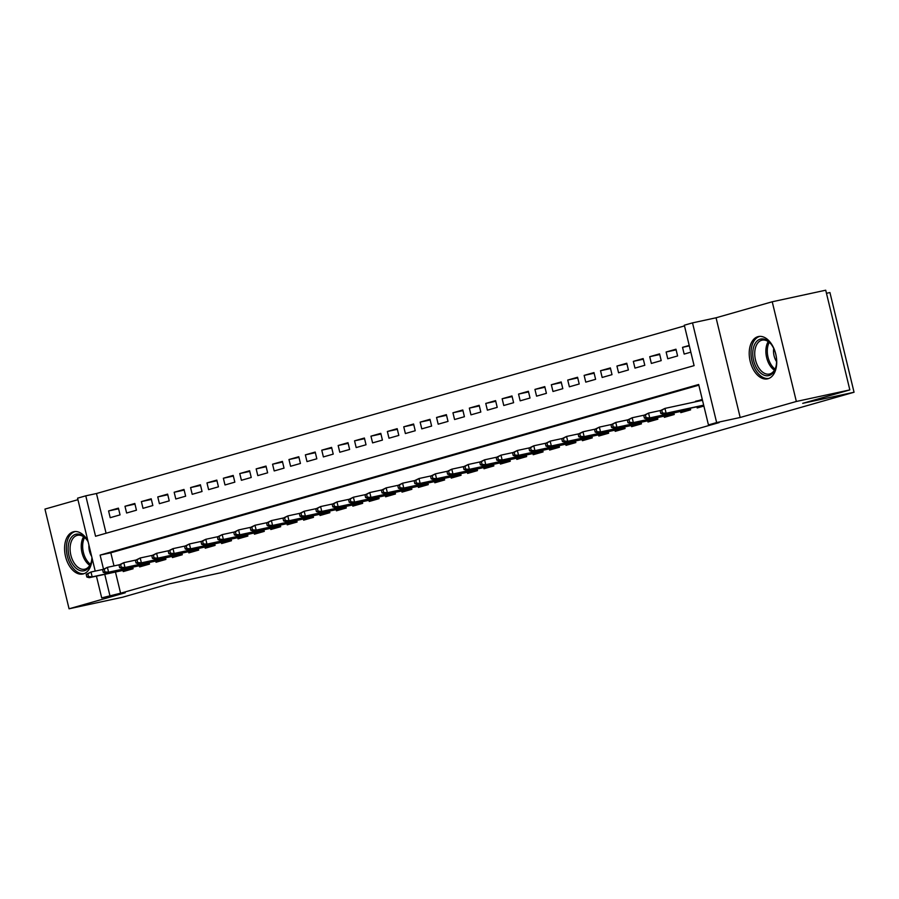 <?xml version="1.0" encoding="UTF-8"?>
<svg xmlns="http://www.w3.org/2000/svg" width="899" height="899" viewBox="0 0 899 899"><rect width="100%" height="100%" fill="white"/><g stroke="black" fill="none" stroke-linecap="round" stroke-linejoin="round"><path stroke-width="1.35" d="M757.879 336.687A21.632 13.283 -102.2 0 0 750.081 360.926A21.632 13.283 -102.2 0 0 767.532 378.85A21.632 13.283 -102.2 0 0 768.049 378.715A21.632 13.283 -102.2 0 0 775.859 354.476A21.632 13.283 -102.2 0 0 758.396 336.552A21.632 13.283 -102.2 0 0 757.879 336.687M87.922 540.951A21.632 13.283 -102.2 0 0 73.752 531.714A21.632 13.283 -102.2 0 0 73.246 531.848A21.632 13.283 -102.2 0 0 65.436 556.088A21.632 13.283 -102.2 0 0 82.899 574.012A21.632 13.283 -102.2 0 0 83.416 573.877A21.632 13.283 -102.2 0 0 92.08 558.122M95.215 571.101L77.572 498.17L85.776 495.832L95.552 536.254L694.095 365.635L684.319 325.213L692.522 322.876L716.638 422.575L708.446 424.912L698.669 384.491L100.115 555.11L103.464 568.966M716.065 317.785L740.18 417.484L796.345 401.471L849.836 389.908L825.72 290.208L772.23 301.772L716.065 317.785L692.522 322.876M826.462 293.299L829.934 292.546L854.05 392.245L221.064 572.685L169.709 583.788L122.567 597.228L69.066 608.792L125.231 592.778L101.699 597.869L96.44 576.147M77.943 499.687L44.95 509.092L69.066 608.792M684.487 325.899L96.474 493.517L85.776 495.832M796.345 401.471L772.23 301.772M696.916 406.798L697.197 407.966L703.883 406.067M680.521 411.472L680.801 412.641L690.634 409.843L690.252 408.247M664.114 416.147L664.395 417.316L674.239 414.518L673.857 412.922M647.718 420.822L647.999 421.991L657.843 419.192L657.45 417.597M631.323 425.497L631.604 426.665L641.436 423.867L641.054 422.26M614.916 430.172L615.208 431.34L625.041 428.542L624.659 426.935M598.52 434.846L598.801 436.015L608.645 433.217L608.252 431.61M582.125 439.521L582.406 440.69L592.25 437.892L591.857 436.285M565.729 444.196L566.01 445.365L575.843 442.566L575.461 440.959M549.323 448.871L549.615 450.039L559.448 447.241L559.066 445.634M532.927 453.546L533.208 454.714L543.052 451.916L542.659 450.309M516.532 458.22L516.813 459.389L526.657 456.58L526.263 454.984M500.136 462.895L500.417 464.064L510.25 461.254L509.868 459.659M483.729 467.57L484.01 468.739L493.854 465.929L493.472 464.334M467.334 472.245L467.615 473.413L477.459 470.604L477.066 469.008M450.938 476.919L451.219 478.088L461.052 475.279L460.67 473.683M434.532 481.594L434.824 482.763L444.657 479.954L444.275 478.358M418.136 486.269L418.417 487.438L428.261 484.628L427.879 483.033M401.741 490.944L402.022 492.113L411.866 489.303L411.472 487.708M385.345 495.619L385.626 496.787L395.459 493.978L395.077 492.382M368.938 500.293L369.231 501.462L379.063 498.653L378.681 497.057M352.543 504.968L352.824 506.137L362.668 503.328L362.275 501.732M336.147 509.643L336.428 510.812L346.272 508.002L345.879 506.407M319.752 514.318L320.033 515.487L329.866 512.677L329.483 511.082M303.345 518.993L303.626 520.161L313.47 517.352L313.088 515.756M286.95 523.668L287.231 524.836L297.075 522.027L296.681 520.431M270.554 528.342L270.835 529.511L280.679 526.702L280.286 525.106M254.159 533.017L254.439 534.186L264.272 531.376L263.89 529.781M237.752 537.692L238.033 538.861L247.877 536.051L247.495 534.456M221.356 542.367L221.637 543.535L231.481 540.726L231.088 539.13M204.961 547.042L205.242 548.21L215.075 545.401L214.692 543.805M188.554 551.716L188.846 552.885L198.679 550.076L198.297 548.48M172.159 556.391L172.439 557.56L182.283 554.75L181.901 553.155M155.763 561.066L156.044 562.235L165.888 559.425L165.495 557.829M139.367 565.741L139.648 566.898L149.481 564.1L149.099 562.504M118.578 508.789L108.577 510.947L118.421 508.149L120.05 514.88L110.206 517.689L108.577 510.947M134.974 504.114L124.983 506.272L134.816 503.474L136.446 510.205L126.613 513.014L124.983 506.272M151.369 499.439L141.379 501.597L151.212 498.799L152.841 505.53L143.008 508.34L141.379 501.597M167.776 494.765L157.775 496.933L167.619 494.124L169.248 500.855L159.404 503.665L157.775 496.933M184.171 490.09L174.17 492.259L184.014 489.449L185.643 496.181L175.799 498.99L174.17 492.259M200.567 485.415L190.577 487.584L200.41 484.775L202.039 491.506L192.206 494.315L190.577 487.584M216.962 480.74L206.972 482.909L216.816 480.1L218.446 486.831L208.602 489.64L206.972 482.909M233.369 476.065L223.368 478.234L233.212 475.425L234.841 482.156L224.997 484.966L223.368 478.234M249.765 471.391L239.763 473.559L249.607 470.75L251.237 477.481L241.404 480.291L239.763 473.559M266.16 466.716L256.17 468.885L266.003 466.075L267.632 472.818L257.799 475.616L256.17 468.885M282.556 462.041L272.566 464.21L282.41 461.401L284.039 468.143L274.195 470.941L272.566 464.21M298.962 457.366L288.961 459.535L298.805 456.726L300.435 463.468L290.591 466.266L288.961 459.535M315.358 452.691L305.368 454.86L315.201 452.051L316.83 458.793L306.997 461.592L305.368 454.86M331.753 448.017L321.763 450.185L331.596 447.376L333.226 454.119L323.393 456.917L321.763 450.185M348.16 443.353L338.159 445.511L348.003 442.701L349.632 449.444L339.788 452.242L338.159 445.511M364.556 438.678L354.554 440.836L364.398 438.027L366.028 444.769L356.184 447.567L354.554 440.836M380.951 434.003L370.961 436.161L380.794 433.352L382.423 440.094L372.591 442.892L370.961 436.161M397.347 429.329L387.357 431.486L397.189 428.677L398.819 435.419L388.986 438.218L387.357 431.486M413.754 424.654L403.752 426.811L413.596 424.002L415.226 430.745L405.382 433.543L403.752 426.811M430.149 419.979L420.148 422.137L429.992 419.327L431.621 426.07L421.777 428.868L420.148 422.137M446.545 415.304L436.554 417.462L446.387 414.653L448.017 421.395L438.184 424.193L436.554 417.462M462.94 410.629L452.95 412.787L462.794 409.978L464.423 416.72L454.579 419.518L452.95 412.787M479.347 405.955L469.345 408.112L479.189 405.303L480.819 412.045L470.975 414.844L469.345 408.112M495.742 401.28L485.752 403.437L495.585 400.628L497.214 407.371L487.382 410.169L485.752 403.437M512.138 396.605L502.148 398.763L511.981 395.953L513.61 402.696L503.777 405.494L502.148 398.763M528.533 391.93L518.543 394.088L528.387 391.279L530.017 398.021L520.173 400.83L518.543 394.088M544.94 387.255L534.939 389.413L544.783 386.615L546.412 393.346L536.568 396.156L534.939 389.413M561.336 382.581L551.345 384.738L561.178 381.94L562.808 388.671L552.975 391.481L551.345 384.738M577.731 377.906L567.741 380.063L577.574 377.265L579.203 383.997L569.37 386.806L567.741 380.063M594.138 373.231L584.136 375.389L593.981 372.591L595.61 379.322L585.766 382.131L584.136 375.389M610.533 368.556L600.532 370.714L610.376 367.916L612.005 374.647L602.161 377.456L600.532 370.714M626.929 363.881L616.939 366.039L626.772 363.241L628.401 369.972L618.568 372.782L616.939 366.039M643.324 359.207L633.334 361.364L643.167 358.566L644.808 365.297L634.964 368.107L633.334 361.364M659.731 354.532L649.73 356.689L659.574 353.891L661.203 360.623L651.359 363.432L649.73 356.689M676.127 349.857L666.125 352.015L675.969 349.217L677.599 355.948L667.755 358.757L666.125 352.015M96.474 493.517L106.082 533.253M689.218 345.441L682.532 347.34L684.161 354.082L690.848 352.172M115.465 572.034L120.59 593.216L719.144 422.597L708.446 424.912M698.826 385.177L110.813 552.795L113.993 565.909M122.961 570.404L123.253 571.573L133.086 568.775L132.704 567.179M689.027 403.202L687.555 403.516M695.691 401.763L702.254 399.325M740.18 417.484L716.638 422.575M120.59 593.216L101.699 597.869M849.836 389.908L802.695 403.348L854.05 392.245M104.767 574.349L109.892 595.531M110.813 552.795L100.115 555.11M689.319 345.879L682.532 347.34M702.355 399.763L695.568 401.235M86.192 574.349L86.843 577.034L88.484 576.574L87.832 573.877L86.192 574.349L91.013 572.011L92.181 576.866L132.917 568.056M87.832 573.877L91.013 572.011L102.868 569.449M88.484 576.574L92.181 576.866L89.226 577.697L132.962 568.247M86.843 577.034L89.226 577.697M91.923 557.481A18.722 11.496 77.8 0 1 91.26 562.1A18.722 11.496 77.8 0 1 84.439 570.685A18.722 11.496 77.8 0 1 68.976 555.649A18.722 11.496 77.8 0 1 75.64 534.309A18.722 11.496 77.8 0 1 86.293 539.108A18.722 11.496 77.8 0 1 88.136 541.816M86.596 539.501A17.339 10.642 -102.2 0 0 77.449 535.321A17.339 10.642 -102.2 0 0 77.033 535.422A17.339 10.642 -102.2 0 0 70.785 554.852A17.339 10.642 -102.2 0 0 84.776 569.202A17.339 10.642 -102.2 0 0 85.18 569.101A17.339 10.642 -102.2 0 0 91.383 561.617M91.653 556.357A12.339 7.574 77.8 0 1 88.922 545.086M75.269 531.534A21.497 13.193 -102.2 0 0 74.988 531.612A21.497 13.193 -102.2 0 0 67.189 555.515A21.497 13.193 -102.2 0 0 84.36 573.551M757.295 369.163A18.722 11.496 77.8 0 1 754.924 343.868A18.722 11.496 77.8 0 1 770.926 343.946A18.722 11.496 77.8 0 1 772.061 345.508A18.722 11.496 77.8 0 1 775.904 366.938A18.722 11.496 77.8 0 1 757.295 369.163M771.241 344.339A17.339 10.642 -102.2 0 0 762.082 340.159A17.339 10.642 -102.2 0 0 754.868 350.891A17.339 10.642 -102.2 0 0 758.913 368.051A17.339 10.642 -102.2 0 0 769.409 374.04A17.339 10.642 -102.2 0 0 776.017 366.455M776.59 361.645A12.339 7.574 77.8 0 1 776.5 361.522A12.339 7.574 77.8 0 1 773.736 348.486M759.913 336.372A21.497 13.193 -102.2 0 0 751.171 349.812A21.497 13.193 -102.2 0 0 756.194 370.916A21.497 13.193 -102.2 0 0 768.993 378.389M102.587 569.674L103.239 572.36L104.88 571.899L104.228 569.202L102.587 569.674L107.408 567.336L108.577 572.191L149.313 563.381M104.228 569.202L107.408 567.336L119.264 564.774M104.88 571.899L108.577 572.191L105.633 573.034L149.358 563.572M103.239 572.36L105.633 573.034M118.994 564.999L119.646 567.696L121.275 567.224L120.623 564.527L118.994 564.999L123.804 562.662L124.983 567.516L165.708 558.706M120.623 564.527L123.804 562.662L135.67 560.099M121.275 567.224L124.983 567.516L122.028 568.359L165.753 558.897M119.646 567.696L122.028 568.359M135.389 560.324L136.041 563.021L137.682 562.549L137.03 559.852L135.389 560.324L140.199 557.987L141.379 562.841L182.104 554.031M137.03 559.852L140.199 557.987L152.066 555.425M137.682 562.549L141.379 562.841L138.424 563.684L182.16 554.222M136.041 563.021L138.424 563.684M151.785 555.649L152.437 558.346L154.077 557.874L153.426 555.177L151.785 555.649L156.606 553.312L157.775 558.167L198.51 549.356M153.426 555.177L156.606 553.312L168.461 550.75M154.077 557.874L157.775 558.167L154.819 559.009L198.555 549.547M152.437 558.346L154.819 559.009M168.18 550.975L168.832 553.672L170.473 553.2L169.821 550.503L168.18 550.975L173.001 548.637L174.17 553.492L214.906 544.682M169.821 550.503L173.001 548.637L184.857 546.075M170.473 553.2L174.17 553.492L171.226 554.335L214.951 544.873M168.832 553.672L171.226 554.335M184.587 546.3L185.239 548.997L186.88 548.525L186.228 545.828L184.587 546.3L189.397 543.962L190.577 548.817L231.301 540.007M186.228 545.828L189.397 543.962L201.264 541.4M186.88 548.525L190.577 548.817L187.621 549.66L231.346 540.198M185.239 548.997L187.621 549.66M200.983 541.625L201.634 544.322L203.275 543.85L202.623 541.153L200.983 541.625L205.804 539.288L206.972 544.142L247.708 535.332M202.623 541.153L205.804 539.288L217.659 536.725M203.275 543.85L206.972 544.142L204.017 544.985L247.753 535.523M201.634 544.322L204.017 544.985M217.378 536.95L218.03 539.647L219.671 539.175L219.019 536.478L217.378 536.95L222.199 534.613L223.368 539.467L264.104 530.657M219.019 536.478L222.199 534.613L234.055 532.051M219.671 539.175L223.368 539.467L220.424 540.31L264.149 530.848M218.03 539.647L220.424 540.31M233.774 532.275L234.425 534.972L236.066 534.5L235.414 531.803L233.774 532.275L238.595 529.938L239.763 534.793L280.499 525.982M235.414 531.803L238.595 529.938L250.461 527.376M236.066 534.5L239.763 534.793L236.819 535.635L280.544 526.173M234.425 534.972L236.819 535.635M250.18 527.601L250.832 530.298L252.473 529.826L251.821 527.129L250.18 527.601L254.99 525.263L256.17 530.118L296.895 521.308M251.821 527.129L254.99 525.263L266.857 522.701M252.473 529.826L256.17 530.118L253.215 530.961L296.94 521.499M250.832 530.298L253.215 530.961M266.576 522.926L267.228 525.623L268.868 525.151L268.217 522.454L266.576 522.926L271.397 520.588L272.566 525.443L313.302 516.633M268.217 522.454L271.397 520.588L283.252 518.026M268.868 525.151L272.566 525.443L269.61 526.286L313.346 516.824M267.228 525.623L269.61 526.286M282.971 518.251L283.623 520.948L285.264 520.476L284.612 517.779L282.971 518.251L287.792 515.914L288.961 520.768L329.697 511.958M284.612 517.779L287.792 515.914L299.648 513.351M285.264 520.476L288.961 520.768L286.017 521.611L329.742 512.149M283.623 520.948L286.017 521.611M299.367 513.576L300.03 516.273L301.659 515.801L301.008 513.104L299.367 513.576L304.188 511.239L305.368 516.093L346.093 507.283M301.008 513.104L304.188 511.239L316.055 508.677M301.659 515.801L305.368 516.093L302.412 516.936L346.137 507.486M300.03 516.273L302.412 516.936M315.774 508.901L316.426 511.598L318.066 511.126L317.414 508.429L315.774 508.901L320.583 506.564L321.763 511.419L362.488 502.608M317.414 508.429L320.583 506.564L332.45 504.002M318.066 511.126L321.763 511.419L318.808 512.261L362.544 502.811M316.426 511.598L318.808 512.261M332.169 504.227L332.821 506.924L334.462 506.452L333.81 503.755L332.169 504.227L336.99 501.889L338.159 506.744L378.895 497.934M333.81 503.755L336.99 501.889L348.846 499.327M334.462 506.452L338.159 506.744L335.203 507.587L378.94 498.136M332.821 506.924L335.203 507.587M348.565 499.552L349.217 502.249L350.857 501.777L350.205 499.08L348.565 499.552L353.386 497.214L354.554 502.069L395.29 493.259M350.205 499.08L353.386 497.214L365.241 494.652M350.857 501.777L354.554 502.069L351.61 502.912L395.335 493.461M349.217 502.249L351.61 502.912M364.972 494.877L365.623 497.574L367.264 497.102L366.601 494.416L364.972 494.877L369.781 492.54L370.961 497.394L411.686 488.584M366.601 494.416L369.781 492.54L381.648 489.977M367.264 497.102L370.961 497.394L368.006 498.237L411.731 488.786M365.623 497.574L368.006 498.237M381.367 490.202L382.019 492.899L383.659 492.427L383.008 489.741L381.367 490.202L386.177 487.865L387.357 492.719L428.081 483.909M383.008 489.741L386.177 487.865L398.043 485.303M383.659 492.427L387.357 492.719L384.401 493.562L428.138 484.112M382.019 492.899L384.401 493.562M397.763 485.527L398.414 488.224L400.055 487.752L399.403 485.067L397.763 485.527L402.583 483.19L403.752 488.045L444.488 479.234M399.403 485.067L402.583 483.19L414.439 480.628M400.055 487.752L403.752 488.045L400.797 488.887L444.533 479.437M398.414 488.224L400.797 488.887M414.158 480.853L414.81 483.55L416.451 483.078L415.799 480.392L414.158 480.853L418.979 478.526L420.148 483.37L460.884 474.571M415.799 480.392L418.979 478.526L430.835 475.953M416.451 483.078L420.148 483.37L417.203 484.213L460.929 474.762M414.81 483.55L417.203 484.213M430.565 476.178L431.217 478.875L432.857 478.403L432.205 475.717L430.565 476.178L435.374 473.852L436.554 478.695L477.279 469.896M432.205 475.717L435.374 473.852L447.241 471.278M432.857 478.403L436.554 478.695L433.599 479.538L477.324 470.087M431.217 478.875L433.599 479.538M446.96 471.503L447.612 474.2L449.253 473.728L448.601 471.042L446.96 471.503L451.781 469.177L452.95 474.02L493.686 465.221M448.601 471.042L451.781 469.177L463.637 466.603M449.253 473.728L452.95 474.02L449.994 474.863L493.731 465.412M447.612 474.2L449.994 474.863M463.356 466.828L464.008 469.525L465.648 469.053L464.997 466.367L463.356 466.828L468.177 464.502L469.345 469.345L510.081 460.546M464.997 466.367L468.177 464.502L480.032 461.929M465.648 469.053L469.345 469.345L466.401 470.188L510.126 460.738M464.008 469.525L466.401 470.188M479.751 462.153L480.403 464.85L482.044 464.378L481.392 461.693L479.751 462.153L484.572 459.827L485.752 464.671L526.477 455.872M481.392 461.693L484.572 459.827L496.439 457.254M482.044 464.378L485.752 464.671L482.797 465.513L526.522 456.063M480.403 464.85L482.797 465.513M496.158 457.479L496.81 460.176L498.451 459.704L497.799 457.018L496.158 457.479L500.968 455.152L502.148 459.996L542.872 451.197M497.799 457.018L500.968 455.152L512.835 452.579M498.451 459.704L502.148 459.996L499.192 460.839L542.929 451.388M496.81 460.176L499.192 460.839M512.554 452.804L513.205 455.501L514.846 455.04L514.194 452.343L512.554 452.804L517.375 450.478L518.543 455.321L559.279 446.522M514.194 452.343L517.375 450.478L529.23 447.904M514.846 455.04L518.543 455.321L515.588 456.164L559.324 446.713M513.205 455.501L515.588 456.164M528.949 448.129L529.601 450.826L531.242 450.365L530.59 447.668L528.949 448.129L533.77 445.803L534.939 450.646L575.675 441.847M530.59 447.668L533.77 445.803L545.626 443.241M531.242 450.365L534.939 450.646L531.994 451.489L575.72 442.038M529.601 450.826L531.994 451.489M545.356 443.454L546.008 446.151L547.637 445.69L546.985 442.993L545.356 443.454L550.166 441.128L551.345 445.971L592.07 437.172M546.985 442.993L550.166 441.128L562.032 438.566M547.637 445.69L551.345 445.971L548.39 446.814L592.115 437.363M546.008 446.151L548.39 446.814M561.751 438.779L562.403 441.476L564.044 441.016L563.392 438.319L561.751 438.779L566.561 436.453L567.741 441.297L608.466 432.498M563.392 438.319L566.561 436.453L578.428 433.891M564.044 441.016L567.741 441.297L564.786 442.139L608.522 432.689M562.403 441.476L564.786 442.139M578.147 434.105L578.799 436.802L580.439 436.341L579.788 433.644L578.147 434.105L582.968 431.778L584.136 436.622L624.872 427.823M579.788 433.644L582.968 431.778L594.823 429.216M580.439 436.341L584.136 436.622L581.181 437.465L624.917 428.014M578.799 436.802L581.181 437.465M594.542 429.43L595.194 432.127L596.835 431.666L596.183 428.969L594.542 429.43L599.363 427.104L600.532 431.947L641.268 423.148M596.183 428.969L599.363 427.104L611.219 424.542M596.835 431.666L600.532 431.947L597.588 432.79L641.313 423.339M595.194 432.127L597.588 432.79M610.949 424.755L611.601 427.452L613.242 426.991L612.59 424.294L610.949 424.755L615.759 422.429L616.939 427.272L657.663 418.473M612.59 424.294L615.759 422.429L627.626 419.867M613.242 426.991L616.939 427.272L613.983 428.115L657.708 418.664M611.601 427.452L613.983 428.115M627.345 420.091L627.996 422.777L629.637 422.316L628.985 419.619L627.345 420.091L632.166 417.754L633.334 422.597L674.07 413.798M628.985 419.619L632.166 417.754L644.021 415.192M629.637 422.316L633.334 422.597L630.379 423.44L674.115 413.989M627.996 422.777L630.379 423.44M643.74 415.417L644.392 418.102L646.033 417.642L645.381 414.945L643.74 415.417L648.561 413.079L649.73 417.923L690.466 409.124M645.381 414.945L648.561 413.079L660.417 410.517M646.033 417.642L649.73 417.923L646.786 418.765L690.511 409.315M644.392 418.102L646.786 418.765M660.136 410.742L660.787 413.428L662.428 412.967L661.776 410.27L660.136 410.742L664.957 408.404L666.125 413.259L703.659 405.146M661.776 410.27L664.957 408.404L702.49 400.291M662.428 412.967L666.125 413.259L663.181 414.091L703.703 405.337M660.787 413.428L663.181 414.091M89.776 565.359A17.339 10.642 77.8 0 1 83.596 536.748M84.607 537.512A16.766 10.294 -102.2 0 0 90.394 564.246M774.41 370.197A17.339 10.642 77.8 0 1 770.061 365.646A17.339 10.642 77.8 0 1 768.229 341.586M769.252 342.35A16.766 10.294 -102.2 0 0 771.342 365.05A16.766 10.294 -102.2 0 0 775.028 369.084"/></g></svg>
